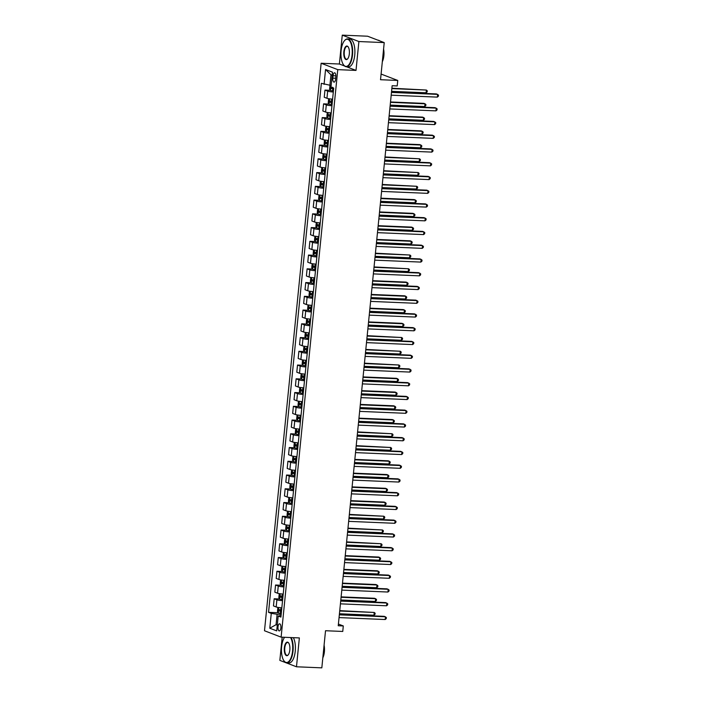<?xml version="1.0" encoding="UTF-8"?>
<svg xmlns="http://www.w3.org/2000/svg" width="703" height="703" viewBox="0 0 703 703"><rect width="100%" height="100%" fill="white"/><g stroke="black" fill="none" stroke-linecap="round" stroke-linejoin="round"><path stroke-width="1.05" d="M280.875 627.92A3.568 1.476 -87.6 0 0 279.583 623.807A3.568 1.476 -87.6 0 0 278.001 626.812A3.568 1.476 -87.6 0 0 279.284 630.925A3.568 1.476 -87.6 0 0 280.875 627.92M282.175 637.19L279.856 660.398L296.481 666.787L321.825 667.85L325.524 630.732L342.756 631.452L343.301 625.951L338.407 624.071M321.139 63.252L264.495 630.758L281.121 637.146L337.765 69.641L321.139 63.252L339.382 64.017L344.619 66.029M346.474 66.741L356.008 70.414L358.89 41.539L342.264 35.15L339.382 64.017M342.264 35.15L367.599 36.213L384.225 42.602L380.525 79.72L397.757 80.45L381.088 74.052M358.89 41.539L384.225 42.602M397.757 80.45L397.204 85.942L392.133 85.731L338.24 625.74L343.301 625.951M333.055 75.713L332.809 78.13A3.453 1.424 -87.6 0 0 334.057 82.119A3.453 1.424 -87.6 0 0 335.595 79.202L335.841 76.785A3.453 1.424 -87.6 0 0 334.593 72.796A3.453 1.424 -87.6 0 0 333.055 75.713L335.876 75.827M332.168 75.239L330.964 74.782L329.918 85.23L321.35 83.323L268.546 612.331L278.168 612.735M324.074 84.369L325.551 69.518L332.475 72.181L330.99 87.023L333.705 88.068L280.91 617.085L278.186 616.039L276.71 630.89L269.785 628.227L271.27 613.376L268.546 612.331M356.008 70.414L337.765 69.641M296.481 666.787L299.364 637.92L281.121 637.146M278.186 616.039L281.059 615.547M277.316 624.739L276.077 624.686L277.281 625.152M331.166 85.283L329.918 85.23M281.174 614.413L277.123 614.237L276.077 624.686L269.785 628.227M333.319 91.996A4.455 0.562 -174.3 0 1 327.668 91.144L324.953 90.098L330.313 90.327M281.833 607.814A4.455 0.562 -174.3 0 1 276.182 606.961L273.467 605.916L274.179 598.763L279.539 598.991M283.204 594.061A4.455 0.562 -174.3 0 1 277.553 593.209L274.838 592.163L275.55 585.019L280.91 585.239M284.574 580.318A4.455 0.562 -174.3 0 1 278.924 579.465L276.209 578.42L276.92 571.267L282.281 571.495M285.945 566.565A4.455 0.562 -174.3 0 1 280.304 565.713L277.58 564.667L278.291 557.523L283.661 557.743M287.325 552.822A4.455 0.562 -174.3 0 1 281.675 551.969L278.95 550.924L279.671 543.77L285.031 543.999M288.696 539.069A4.455 0.562 -174.3 0 1 283.045 538.217L280.33 537.171L281.042 530.027L286.402 530.255M290.067 525.326A4.455 0.562 -174.3 0 1 284.416 524.473L281.701 523.427L282.413 516.274L287.773 516.503M291.437 511.573A4.455 0.562 -174.3 0 1 285.787 510.721L283.072 509.675L283.784 502.531L289.144 502.759M292.808 497.829A4.455 0.562 -174.3 0 1 287.158 496.977L284.443 495.931L285.154 488.787L290.515 489.007M294.179 484.077A4.455 0.562 -174.3 0 1 288.538 483.225L285.813 482.188L286.525 475.035L291.894 475.263M295.55 470.333A4.455 0.562 -174.3 0 1 289.908 469.481L287.184 468.435L287.905 461.291L293.265 461.511M296.93 456.581A4.455 0.562 -174.3 0 1 291.279 455.737L288.555 454.692L289.276 447.539L294.636 447.767M298.3 442.837A4.455 0.562 -174.3 0 1 292.65 441.985L289.935 440.939L290.647 433.795L296.007 434.015M299.671 429.094A4.455 0.562 -174.3 0 1 294.021 428.241L291.306 427.196L292.017 420.043L297.378 420.271M301.042 415.341A4.455 0.562 -174.3 0 1 295.392 414.489L292.676 413.443L293.388 406.299L298.749 406.519M302.413 401.598A4.455 0.562 -174.3 0 1 296.763 400.745L294.047 399.699L294.759 392.546L300.119 392.775M303.784 387.845A4.455 0.562 -174.3 0 1 298.142 386.993L295.418 385.947L296.13 378.803L301.499 379.022M305.164 374.101A4.455 0.562 -174.3 0 1 299.513 373.249L296.789 372.203L297.51 365.05L302.87 365.279M306.534 360.349A4.455 0.562 -174.3 0 1 300.884 359.497L298.169 358.451L298.88 351.307L304.241 351.535M307.905 346.605A4.455 0.562 -174.3 0 1 302.255 345.753L299.54 344.707L300.251 337.554L305.612 337.783M309.276 332.853A4.455 0.562 -174.3 0 1 303.626 332.001L300.91 330.955L301.622 323.811L306.983 324.039M310.647 319.109A4.455 0.562 -174.3 0 1 304.997 318.257L302.281 317.211L302.993 310.058L308.353 310.287M312.018 305.357A4.455 0.562 -174.3 0 1 306.376 304.504L303.652 303.468L304.364 296.315L309.733 296.543M313.389 291.613A4.455 0.562 -174.3 0 1 307.747 290.761L305.023 289.715L305.743 282.571L311.104 282.791M314.768 277.861A4.455 0.562 -174.3 0 1 309.118 277.017L306.394 275.971L307.114 268.818L312.475 269.047M316.139 264.117A4.455 0.562 -174.3 0 1 310.489 263.265L307.773 262.219L308.485 255.075L313.846 255.294M317.51 250.373A4.455 0.562 -174.3 0 1 311.86 249.521L309.144 248.475L309.856 241.322L315.216 241.551M318.881 236.621A4.455 0.562 -174.3 0 1 313.23 235.769L310.515 234.723L311.227 227.579L316.587 227.798M320.252 222.877A4.455 0.562 -174.3 0 1 314.601 222.025L311.886 220.979L312.598 213.826L317.958 214.055M321.623 209.125A4.455 0.562 -174.3 0 1 315.981 208.273L313.257 207.227L313.969 200.083L319.338 200.302M323.002 195.381A4.455 0.562 -174.3 0 1 317.352 194.529L314.628 193.483L315.348 186.33L320.709 186.559M324.373 181.629A4.455 0.562 -174.3 0 1 318.723 180.776L316.007 179.731L316.719 172.587L322.079 172.806M325.744 167.885A4.455 0.562 -174.3 0 1 320.093 167.033L317.378 165.987L318.09 158.834L323.45 159.063M327.115 154.133A4.455 0.562 -174.3 0 1 321.464 153.28L318.749 152.235L319.461 145.09L324.821 145.319M328.486 140.389A4.455 0.562 -174.3 0 1 322.835 139.537L320.12 138.491L320.832 131.338L326.192 131.566M329.856 126.637A4.455 0.562 -174.3 0 1 324.215 125.784L321.491 124.747L322.202 117.594L327.572 117.823M331.227 112.893A4.455 0.562 -174.3 0 1 325.586 112.041L322.862 110.995L323.582 103.851L328.942 104.07M332.607 99.141A4.455 0.562 -174.3 0 1 326.957 98.288L324.232 97.251L324.953 90.098M331.948 105.74A4.455 0.562 -174.3 0 1 326.297 104.888L323.582 103.851M330.577 119.492A4.455 0.562 -174.3 0 1 324.927 118.64L322.202 117.594M329.197 133.236A4.455 0.562 -174.3 0 1 323.556 132.384L320.832 131.338M327.826 146.989A4.455 0.562 -174.3 0 1 322.176 146.136L319.461 145.09M326.456 160.732A4.455 0.562 -174.3 0 1 320.805 159.88L318.09 158.834M325.085 174.485A4.455 0.562 -174.3 0 1 319.434 173.632L316.719 172.587M323.714 188.228A4.455 0.562 -174.3 0 1 318.064 187.376L315.348 186.33M322.343 201.981A4.455 0.562 -174.3 0 1 316.693 201.128L313.969 200.083M320.963 215.724A4.455 0.562 -174.3 0 1 315.322 214.872L312.598 213.826M319.593 229.477A4.455 0.562 -174.3 0 1 313.951 228.624L311.227 227.579M318.222 243.22A4.455 0.562 -174.3 0 1 312.571 242.368L309.856 241.322M316.851 256.964A4.455 0.562 -174.3 0 1 311.201 256.12L308.485 255.075M315.48 270.717A4.455 0.562 -174.3 0 1 309.83 269.864L307.114 268.818M314.109 284.46A4.455 0.562 -174.3 0 1 308.459 283.608L305.743 282.571M312.738 298.213A4.455 0.562 -174.3 0 1 307.088 297.36L304.364 296.315M311.359 311.956A4.455 0.562 -174.3 0 1 305.717 311.104L302.993 310.058M309.988 325.709A4.455 0.562 -174.3 0 1 304.337 324.856L301.622 323.811M308.617 339.452A4.455 0.562 -174.3 0 1 302.967 338.6L300.251 337.554M307.246 353.205A4.455 0.562 -174.3 0 1 301.596 352.352L298.88 351.307M305.875 366.948A4.455 0.562 -174.3 0 1 300.225 366.096L297.51 365.05M304.504 380.701A4.455 0.562 -174.3 0 1 298.854 379.848L296.13 378.803M303.125 394.445A4.455 0.562 -174.3 0 1 297.483 393.592L294.759 392.546M301.754 408.197A4.455 0.562 -174.3 0 1 296.104 407.345L293.388 406.299M300.383 421.941A4.455 0.562 -174.3 0 1 294.733 421.088L292.017 420.043M299.012 435.684A4.455 0.562 -174.3 0 1 293.362 434.841L290.647 433.795M297.641 449.437A4.455 0.562 -174.3 0 1 291.991 448.584L289.276 447.539M296.271 463.18A4.455 0.562 -174.3 0 1 290.62 462.328L287.905 461.291M294.9 476.933A4.455 0.562 -174.3 0 1 289.249 476.08L286.525 475.035M293.52 490.676A4.455 0.562 -174.3 0 1 287.879 489.824L285.154 488.787M292.149 504.429A4.455 0.562 -174.3 0 1 286.499 503.576L283.784 502.531M290.778 518.173A4.455 0.562 -174.3 0 1 285.128 517.32L282.413 516.274M289.408 531.925A4.455 0.562 -174.3 0 1 283.757 531.073L281.042 530.027M288.037 545.669A4.455 0.562 -174.3 0 1 282.386 544.816L279.671 543.77M286.666 559.421A4.455 0.562 -174.3 0 1 281.015 558.569L278.291 557.523M285.286 573.165A4.455 0.562 -174.3 0 1 279.645 572.312L276.92 571.267M283.915 586.917A4.455 0.562 -174.3 0 1 278.265 586.065L275.55 585.019M282.544 600.661A4.455 0.562 -174.3 0 1 276.894 599.808L274.179 598.763M271.27 613.376L277.123 614.237M330.964 74.782L325.551 69.518M391.466 92.427L437.609 94.369L437.336 97.119L391.193 95.177M391.509 92.049L436.484 93.938L438.505 95.116L438.4 96.214L437.336 97.119M330.568 85.256L329.935 85.731L329.602 89.026L330.392 90.476L333.415 91.003M391.58 91.346L426.097 92.796L426.378 90.046L391.887 88.218M331.746 87.313L331.201 87.198L331.069 88.516L333.626 88.912M333.644 88.727L332.528 88.578L332.66 87.26M426.097 92.796L427.16 91.9L427.275 90.801L426.378 90.046L391.852 88.596M390.095 106.179L436.238 108.113L435.965 110.863L389.822 108.93M390.139 105.793L435.113 107.682L437.134 108.868L437.02 109.967L435.965 110.863M388.724 119.923L434.867 121.865L434.586 124.607L388.451 122.674M388.759 119.545L433.742 121.426L435.763 122.612L435.649 123.71L434.586 124.607M387.353 133.675L433.487 135.609L433.215 138.359L387.081 136.417M387.388 133.289L432.371 135.178L434.392 136.356L434.278 137.463L433.215 138.359M329.426 98.833L328.565 99.475L328.231 102.779L329.022 104.22L332.044 104.747M330.674 98.991L332.589 99.246M390.2 105.099L424.726 106.548L424.999 103.798L423.883 103.367L390.517 101.961M332.387 101.337L329.821 100.951L329.689 102.269L332.255 102.656M332.273 102.471L331.148 102.33L331.28 101.012M424.726 106.548L425.79 105.643L425.904 104.545L424.999 103.798L390.481 102.348M328.055 112.577L327.194 113.227L326.86 116.522L327.651 117.972L330.674 118.499M329.303 112.735L331.218 112.998M388.829 118.842L423.355 120.292L423.628 117.542L422.503 117.111L389.146 115.714M331.016 115.09L328.45 114.694L328.319 116.013L330.885 116.408M330.902 116.223L329.777 116.074L329.909 114.756M423.355 120.292L424.419 119.396L424.524 118.297L423.628 117.542L389.111 116.092M326.684 126.329L325.814 126.971L325.489 130.275L326.28 131.716L329.303 132.243M327.932 126.487L329.848 126.742M387.458 132.595L421.985 134.045L422.257 131.294L421.132 130.863L387.775 129.457M329.637 128.834L327.08 128.447L326.948 129.765L329.505 130.152M329.522 129.967L328.406 129.827L328.538 128.508M421.985 134.045L423.048 133.139L423.153 132.041L422.257 131.294L387.731 129.844M385.982 147.419L432.117 149.352L431.844 152.103L385.71 150.17M386.017 147.032L430.992 148.922L433.013 150.108L432.907 151.207L431.844 152.103M325.313 140.073L324.443 140.723L324.118 144.018L324.909 145.468L327.932 145.987M326.561 140.231L328.477 140.495M386.088 146.338L420.614 147.788L420.886 145.038L419.761 144.607L386.404 143.21M328.266 142.577L325.709 142.191L325.577 143.509L328.134 143.904M328.152 143.72L327.036 143.57L327.167 142.252M420.614 147.788L421.677 146.892L421.782 145.793L420.886 145.038L386.36 143.588M352.071 54.922A13.594 5.615 -87.6 0 0 350.314 41.89A13.594 5.615 -87.6 0 0 344.549 40.607A13.594 5.615 -87.6 0 0 341.104 50.704A13.594 5.615 -87.6 0 0 343.53 64.808A13.594 5.615 -87.6 0 0 352.071 54.922M344.672 40.466A13.928 5.756 92.4 0 1 344.804 40.317A13.928 5.756 92.4 0 1 347.475 38.911A13.928 5.756 92.4 0 1 352.511 54.983A13.928 5.756 92.4 0 1 346.307 66.741A13.928 5.756 92.4 0 1 343.758 65.115A13.928 5.756 92.4 0 1 343.644 64.957M349.329 53.867A6.793 2.812 92.4 0 1 347.607 58.911A6.793 2.812 92.4 0 1 344.725 58.27A6.793 2.812 92.4 0 1 343.846 51.758A6.793 2.812 92.4 0 1 348.117 46.811A6.793 2.812 92.4 0 1 349.329 53.867M348.231 46.978A6.459 2.671 -87.6 0 0 347.168 46.372A6.459 2.671 -87.6 0 0 344.285 51.82A6.459 2.671 -87.6 0 0 346.623 59.28A6.459 2.671 -87.6 0 0 347.739 58.762M377.942 40.185L378.082 40.194A13.928 5.756 92.4 0 1 379.752 40.888M383.276 52.163A13.928 5.756 92.4 0 1 383.117 56.266A13.928 5.756 92.4 0 1 382.476 60.186M383.583 49.105A10.027 4.148 92.4 0 1 383.873 55.765A10.027 4.148 92.4 0 1 382.318 61.706M347.475 38.911L349.707 39.008A13.928 5.756 92.4 0 1 354.743 55.08A13.928 5.756 92.4 0 1 348.539 66.829L346.307 66.741M284.583 637.296A13.594 5.615 -87.6 0 0 281.604 646.804A13.594 5.615 -87.6 0 0 284.03 660.908A13.594 5.615 -87.6 0 0 292.571 651.022A13.594 5.615 -87.6 0 0 290.567 637.551M291.121 637.568A13.928 5.756 92.4 0 1 293.01 651.083A13.928 5.756 92.4 0 1 286.806 662.841A13.928 5.756 92.4 0 1 284.258 661.215A13.928 5.756 92.4 0 1 284.144 661.057M289.829 649.967A6.793 2.812 92.4 0 1 288.107 655.011A6.793 2.812 92.4 0 1 285.225 654.37A6.793 2.812 92.4 0 1 284.346 647.858A6.793 2.812 92.4 0 1 288.617 642.92A6.793 2.812 92.4 0 1 289.829 649.967M288.731 643.078A6.459 2.671 -87.6 0 0 287.668 642.472A6.459 2.671 -87.6 0 0 284.785 647.92A6.459 2.671 -87.6 0 0 287.123 655.381A6.459 2.671 -87.6 0 0 288.239 654.862M323.775 648.263A13.928 5.756 92.4 0 1 323.617 652.366A13.928 5.756 92.4 0 1 322.976 656.286M324.083 645.205A10.027 4.148 92.4 0 1 324.382 651.866A10.027 4.148 92.4 0 1 322.826 657.815M293.353 637.665A13.928 5.756 92.4 0 1 295.242 651.18A13.928 5.756 92.4 0 1 289.038 662.929L286.806 662.841M384.611 161.163L430.746 163.105L430.473 165.855L384.33 163.913M384.646 160.785L429.621 162.674L431.642 163.852L431.537 164.959L430.473 165.855M323.934 153.825L323.072 154.467L322.747 157.771L323.529 159.212L326.552 159.739M325.19 153.983L327.106 154.238M384.717 160.091L419.243 161.541L419.515 158.79L385.024 156.954M326.895 156.33L324.338 155.943L324.206 157.261L326.763 157.648M326.781 157.463L325.665 157.323L325.797 156.004M419.243 161.541L420.297 160.636L420.412 159.537L419.515 158.79L384.989 157.34M383.232 174.915L429.375 176.848L429.102 179.599L382.959 177.666M383.276 174.529L428.25 176.418L430.271 177.604L430.166 178.703L429.102 179.599M322.563 167.569L321.702 168.219L321.376 171.514L322.159 172.964L325.181 173.483M323.819 167.727L325.735 167.991M383.346 173.834L417.863 175.284L418.144 172.534L383.653 170.706M325.524 170.073L322.967 169.687L322.835 171.005L325.392 171.4M325.41 171.216L324.294 171.066L324.426 169.748M417.863 175.284L418.926 174.388L419.041 173.29L418.144 172.534L383.618 171.084M381.861 188.659L428.004 190.601L427.732 193.351L381.588 191.409M381.905 188.281L426.879 190.17L428.9 191.348L428.795 192.446L427.732 193.351M321.192 181.321L320.331 181.963L319.997 185.267L320.77 186.673L323.811 187.235M322.449 181.479L324.364 181.734M381.975 187.587L416.492 189.028L416.765 186.286L382.283 184.45M324.153 183.826L321.587 183.43L321.456 184.757L324.021 185.144M324.039 184.959L322.914 184.819L323.046 183.492M320.77 186.673L321.306 181.339M416.492 189.028L417.556 188.132L417.67 187.033L416.765 186.286L382.247 184.836M380.49 202.411L426.633 204.345L426.352 207.095L380.218 205.162M380.525 202.025L425.508 203.914L427.529 205.1L427.415 206.199L426.352 207.095M319.821 195.065L318.96 195.715L318.626 199.011L319.417 200.46L322.44 200.979M321.069 195.223L322.985 195.487M380.595 201.33L415.121 202.78L415.394 200.03L414.269 199.599L380.912 198.193M322.782 197.569L320.216 197.183L320.085 198.501L322.651 198.896M322.668 198.712L321.543 198.562L321.675 197.244M415.121 202.78L416.185 201.884L416.299 200.777L415.394 200.03L380.877 198.58M379.119 216.155L425.262 218.097L424.981 220.847L378.847 218.905M379.154 215.777L424.137 217.666L426.159 218.844L426.044 219.942L424.981 220.847M318.45 208.817L317.589 209.459L317.255 212.763L318.046 214.204L321.069 214.731M319.698 208.976L321.614 209.23M379.225 215.074L413.751 216.524L414.023 213.782L412.898 213.343L379.541 211.946M321.403 211.322L318.846 210.926L318.714 212.253L321.271 212.64M321.297 212.455L320.173 212.315L320.304 210.988M413.751 216.524L414.814 215.628L414.919 214.529L414.023 213.782L379.497 212.332M377.748 229.907L423.883 231.841L423.61 234.591L377.476 232.658M377.783 229.521L422.767 231.41L424.788 232.596L424.674 233.695L423.61 234.591M317.079 222.561L316.209 223.211L315.884 226.507L316.675 227.957L319.698 228.475M318.327 222.719L320.243 222.974M377.854 228.826L412.38 230.276L412.652 227.526L411.527 227.095L378.17 225.689M320.032 225.065L317.475 224.679L317.343 225.997L319.9 226.384M319.918 226.208L318.802 226.058L318.934 224.74M412.38 230.276L413.443 229.38L413.549 228.273L412.652 227.526L378.126 226.076M376.377 243.651L422.512 245.593L422.239 248.344L376.096 246.401M376.413 243.273L421.387 245.162L423.408 246.34L423.303 247.438L422.239 248.344M315.7 236.313L314.839 236.955L314.513 240.259L315.304 241.7L318.318 242.227M316.956 236.472L318.872 236.726M376.483 242.57L411.009 244.02L411.281 241.27L410.157 240.839L376.799 239.442M318.661 238.818L316.104 238.422L315.972 239.749L318.529 240.136M318.547 239.951L317.431 239.811L317.563 238.484M411.009 244.02L412.072 243.124L412.178 242.025L411.281 241.27L376.755 239.82M375.007 257.403L421.141 259.337L420.869 262.087L374.725 260.154M375.042 257.017L420.016 258.906L422.037 260.092L421.932 261.191L420.869 262.087M314.329 250.057L313.468 250.707L313.143 254.003L313.925 255.444L316.948 255.971M315.585 250.215L317.501 250.47M375.112 256.323L409.629 257.773L409.911 255.022L375.42 253.185M317.29 252.562L314.733 252.175L314.601 253.493L317.158 253.88M317.176 253.704L316.06 253.555L316.192 252.236M409.629 257.773L410.693 256.867L410.807 255.769L409.911 255.022L375.384 253.572M373.627 271.147L419.77 273.089L419.498 275.84L373.355 273.898M373.671 270.769L418.645 272.659L420.666 273.836L420.561 274.935L419.498 275.84M312.958 263.81L312.097 264.451L311.763 267.746L312.554 269.196L315.577 269.724M314.215 263.968L316.13 264.223M373.741 270.066L408.258 271.516L408.54 268.766L374.049 266.938M315.919 266.314L313.362 265.919L313.23 267.237L315.788 267.632M315.805 267.448L314.689 267.298L314.821 265.98M408.258 271.516L409.322 270.62L409.436 269.521L408.54 268.766L374.014 267.316M372.256 284.9L418.399 286.833L418.127 289.583L371.984 287.65M372.3 284.513L417.274 286.402L419.296 287.589L419.181 288.687L418.127 289.583M311.587 277.553L310.726 278.195L310.392 281.499L311.183 282.94L314.206 283.467M312.835 277.711L314.751 277.966M372.362 283.819L406.888 285.269L407.16 282.518L406.044 282.088L372.678 280.682M314.549 280.058L311.983 279.671L311.851 280.989L314.417 281.376M314.434 281.191L313.31 281.051L313.441 279.732M406.888 285.269L407.951 284.364L408.065 283.265L407.16 282.518L372.643 281.068M370.885 298.643L417.028 300.585L416.747 303.327L370.613 301.394M370.92 298.265L415.904 300.146L417.925 301.332L417.81 302.431L416.747 303.327M310.216 291.297L309.355 291.947L309.021 295.242L309.812 296.692L312.835 297.22M311.464 291.455L313.38 291.719M370.991 297.562L405.517 299.012L405.789 296.262L404.664 295.831L371.307 294.434M313.178 293.81L310.612 293.415L310.48 294.733L313.046 295.128M313.063 294.944L311.939 294.794L312.07 293.476M405.517 299.012L406.58 298.116L406.686 297.017L405.789 296.262L371.272 294.812M369.514 312.396L415.649 314.329L415.376 317.079L369.242 315.137M369.55 312.009L414.533 313.898L416.554 315.076L416.44 316.183L415.376 317.079M308.845 305.049L307.976 305.691L307.65 308.995L308.441 310.436L311.464 310.963M310.093 305.207L312.009 305.462M369.62 311.315L404.146 312.765L404.418 310.014L403.294 309.584L369.936 308.178M311.798 307.554L309.241 307.167L309.109 308.485L311.666 308.872M311.684 308.687L310.568 308.547L310.7 307.229M404.146 312.765L405.209 311.86L405.315 310.761L404.418 310.014L369.892 308.564M368.144 326.139L414.278 328.081L414.005 330.823L367.871 328.89M368.179 325.753L413.153 327.642L415.174 328.828L415.069 329.927L414.005 330.823M307.475 318.793L306.605 319.443L306.28 322.739L307.07 324.188L310.093 324.707M308.722 318.951L310.638 319.215M368.249 325.058L402.775 326.508L403.047 323.758L401.923 323.327L368.565 321.93M310.427 321.297L307.87 320.911L307.738 322.229L310.295 322.624M310.313 322.44L309.197 322.29L309.329 320.972M402.775 326.508L403.838 325.612L403.944 324.514L403.047 323.758L368.521 322.308M366.773 339.892L412.907 341.825L412.635 344.575L366.491 342.633M366.808 339.505L411.782 341.394L413.803 342.572L413.698 343.679L412.635 344.575M306.095 332.545L305.234 333.187L304.909 336.491L305.691 337.932L308.714 338.459M307.352 332.704L309.267 332.958M366.878 338.811L401.404 340.261L401.677 337.51L367.186 335.674M309.056 335.05L306.499 334.663L306.367 335.981L308.925 336.368M308.942 336.183L307.826 336.043L307.958 334.725M401.404 340.261L402.459 339.356L402.573 338.257L401.677 337.51L367.151 336.06M365.393 353.635L411.536 355.569L411.264 358.319L365.121 356.386M365.437 353.249L410.411 355.138L412.433 356.324L412.327 357.423L411.264 358.319M304.724 346.289L303.863 346.939L303.538 350.235L304.32 351.685L307.343 352.203M305.981 346.447L307.896 346.711M365.507 352.555L400.025 354.004L400.306 351.254L365.815 349.426M307.686 348.793L305.128 348.407L304.997 349.725L307.554 350.12M307.571 349.936L306.455 349.786L306.587 348.468M400.025 354.004L401.088 353.108L401.202 352.01L400.306 351.254L365.78 349.804M364.022 367.379L410.165 369.321L409.893 372.072L363.75 370.13M364.066 367.001L409.041 368.89L411.062 370.068L410.956 371.166L409.893 372.072M303.353 360.041L302.492 360.683L302.158 363.987L302.949 365.428L305.972 365.955M304.61 360.2L306.526 360.454M364.136 366.307L398.654 367.748L398.926 365.006L364.444 363.17M306.315 362.546L303.749 362.159L303.617 363.477L306.183 363.864M306.2 363.679L305.076 363.539L305.207 362.212M398.654 367.748L399.717 366.852L399.831 365.753L398.926 365.006L364.409 363.556M362.651 381.131L408.795 383.065L408.513 385.815L362.379 383.882M362.686 380.745L407.67 382.634L409.691 383.82L409.577 384.919L408.513 385.815M301.982 373.785L301.121 374.435L300.787 377.731L301.578 379.181L304.601 379.699M303.23 373.943L305.146 374.207M362.757 380.051L397.283 381.501L397.555 378.75L396.43 378.319L363.073 376.922M304.944 376.29L302.378 375.903L302.246 377.221L304.812 377.616M304.83 377.432L303.705 377.283L303.837 375.964M397.283 381.501L398.346 380.604L398.46 379.497L397.555 378.75L363.038 377.3M361.28 394.875L407.415 396.817L407.142 399.568L361.008 397.626M361.316 394.497L406.299 396.387L408.32 397.564L408.206 398.663L407.142 399.568M300.612 387.538L299.75 388.179L299.416 391.483L300.207 392.924L303.23 393.452M301.859 387.696L303.775 387.951M361.386 393.794L395.912 395.244L396.184 392.502L395.06 392.063L361.702 390.666M303.564 390.042L301.007 389.647L300.875 390.973L303.432 391.36M303.459 391.176L302.334 391.035L302.466 389.708M395.912 395.244L396.975 394.348L397.081 393.249L396.184 392.502L361.658 391.053M359.91 408.628L406.044 410.561L405.772 413.311L359.637 411.378M359.945 408.241L404.928 410.13L406.949 411.317L406.835 412.415L405.772 413.311M299.241 401.281L298.371 401.931L298.046 405.227L298.837 406.677L301.859 407.195M300.489 401.439L302.404 401.694M360.015 407.547L394.541 408.997L394.814 406.246L393.689 405.816L360.331 404.41M302.193 403.786L299.636 403.399L299.504 404.717L302.062 405.104M302.079 404.928L300.963 404.779L301.095 403.46M394.541 408.997L395.604 408.1L395.71 406.993L394.814 406.246L360.288 404.796M358.539 422.371L404.673 424.313L404.401 427.064L358.258 425.122M358.574 421.993L403.548 423.883L405.569 425.06L405.464 426.159L404.401 427.064M297.861 415.034L297 415.675L296.675 418.979L297.466 420.42L300.48 420.948M299.118 415.192L301.033 415.447M358.644 421.29L393.17 422.74L393.443 419.99L392.318 419.559L358.961 418.162M300.822 417.538L298.265 417.143L298.134 418.47L300.691 418.856M300.708 418.672L299.592 418.531L299.724 417.204M393.17 422.74L394.234 421.844L394.339 420.746L393.443 419.99L358.917 418.54M357.168 436.124L403.302 438.057L403.03 440.807L356.887 438.874M357.203 435.737L402.178 437.626L404.199 438.813L404.093 439.911L403.03 440.807M296.49 428.777L295.629 429.428L295.304 432.723L296.086 434.164L299.109 434.691M297.747 428.935L299.663 429.19M357.273 435.043L391.791 436.493L392.072 433.742L357.581 431.906M299.452 431.282L296.894 430.895L296.763 432.213L299.32 432.6M299.337 432.424L298.221 432.275L298.353 430.957M391.791 436.493L392.854 435.588L392.968 434.489L392.072 433.742L357.546 432.292M355.788 449.867L401.931 451.809L401.659 454.56L355.516 452.618M355.832 449.489L400.807 451.379L402.828 452.556L402.722 453.655L401.659 454.56M295.119 442.53L294.258 443.171L293.924 446.467L294.715 447.916L297.738 448.444M296.376 442.688L298.292 442.943M355.903 448.786L390.42 450.236L390.701 447.486L356.21 445.658M298.081 445.034L295.524 444.639L295.392 445.957L297.949 446.352M297.967 446.168L296.851 446.018L296.982 444.7M390.42 450.236L391.483 449.34L391.597 448.242L390.701 447.486L356.175 446.036M354.417 463.62L400.561 465.553L400.279 468.303L354.145 466.37M354.461 463.233L399.436 465.122L401.457 466.309L401.343 467.407L400.279 468.303M293.749 456.273L292.887 456.915L292.553 460.219L293.344 461.66L296.367 462.187M294.996 456.432L296.912 456.686M354.523 462.539L389.049 463.989L389.321 461.238L388.205 460.808L354.839 459.402M296.71 458.778L294.144 458.391L294.012 459.709L296.578 460.096M296.596 459.911L295.471 459.771L295.603 458.453M389.049 463.989L390.112 463.084L390.227 461.985L389.321 461.238L354.804 459.788M353.047 477.363L399.19 479.305L398.909 482.056L352.774 480.114M353.082 476.986L398.065 478.866L400.086 480.052L399.972 481.151L398.909 482.056M292.378 470.017L291.517 470.667L291.183 473.963L291.973 475.413L294.996 475.94M293.626 470.175L295.541 470.439M353.152 476.283L387.678 477.732L387.951 474.982L386.826 474.551L353.468 473.154M295.339 472.53L292.773 472.135L292.641 473.453L295.207 473.848M295.225 473.664L294.1 473.514L294.232 472.196M387.678 477.732L388.741 476.836L388.847 475.738L387.951 474.982L353.433 473.532M351.676 491.116L397.81 493.049L397.538 495.8L351.403 493.858M351.711 490.729L396.694 492.618L398.715 493.796L398.601 494.903L397.538 495.8M291.007 483.769L290.137 484.411L289.812 487.715L290.603 489.156L293.626 489.683M292.255 483.928L294.17 484.182M351.781 490.035L386.307 491.485L386.58 488.734L385.455 488.304L352.098 486.898M293.959 486.274L291.402 485.887L291.27 487.205L293.828 487.592M293.845 487.407L292.729 487.267L292.861 485.949M386.307 491.485L387.371 490.58L387.476 489.481L386.58 488.734L352.054 487.284M350.305 504.859L396.439 506.801L396.167 509.543L350.032 507.61M350.34 504.473L395.314 506.362L397.336 507.548L397.23 508.647L396.167 509.543M289.627 497.513L288.766 498.163L288.441 501.459L289.232 502.909L292.255 503.427M290.884 497.671L292.8 497.935M350.41 503.779L384.936 505.229L385.209 502.478L384.084 502.047L350.727 500.65M292.589 500.026L290.031 499.631L289.9 500.949L292.457 501.344M292.474 501.16L291.358 501.011L291.49 499.692M384.936 505.229L386 504.332L386.105 503.234L385.209 502.478L350.683 501.028M348.934 518.612L395.068 520.545L394.796 523.296L348.653 521.354M348.969 518.225L393.944 520.115L395.965 521.292L395.859 522.399L394.796 523.296M288.256 511.266L287.395 511.907L287.07 515.211L287.852 516.652L290.875 517.18M289.513 511.424L291.429 511.679M349.039 517.531L383.566 518.981L383.838 516.23L349.347 514.394M291.218 513.77L288.661 513.383L288.529 514.701L291.086 515.088M291.104 514.904L289.988 514.763L290.119 513.445M383.566 518.981L384.62 518.076L384.734 516.977L383.838 516.23L349.312 514.781M347.554 532.356L393.698 534.289L393.425 537.039L347.282 535.106M347.598 531.969L392.573 533.858L394.594 535.045L394.488 536.143L393.425 537.039M286.886 525.009L286.024 525.659L285.69 528.955L286.481 530.405L289.504 530.923M288.142 525.167L290.058 525.431M347.669 531.275L382.186 532.725L382.467 529.974L347.976 528.146M289.847 527.514L287.29 527.127L287.158 528.445L289.715 528.841M289.733 528.656L288.617 528.507L288.748 527.188M382.186 532.725L383.249 531.828L383.363 530.73L382.467 529.974L347.941 528.524M346.184 546.099L392.327 548.041L392.054 550.792L345.911 548.85M346.228 545.721L391.202 547.611L393.223 548.788L393.118 549.895L392.054 550.792M285.515 538.762L284.653 539.403L284.32 542.707L285.11 544.148L288.133 544.676M286.762 538.92L288.687 539.175M346.298 545.027L380.815 546.477L381.088 543.727L346.605 541.89M288.476 541.266L285.91 540.879L285.778 542.198L288.344 542.584M288.362 542.4L287.237 542.259L287.369 540.941M380.815 546.477L381.878 545.572L381.993 544.474L381.088 543.727L346.57 542.277M344.813 559.852L390.956 561.785L390.675 564.535L344.54 562.602M344.848 559.465L389.831 561.354L391.852 562.541L391.738 563.639L390.675 564.535M284.144 552.505L283.283 553.156L282.949 556.451L283.74 557.901L286.762 558.419M285.392 552.663L287.307 552.927M344.918 558.771L379.444 560.221L379.717 557.47L378.592 557.04L345.235 555.642M287.105 555.01L284.539 554.623L284.407 555.941L286.973 556.337M286.991 556.152L285.866 556.003L285.998 554.685M379.444 560.221L380.508 559.324L380.613 558.226L379.717 557.47L345.199 556.02M343.442 573.595L389.576 575.537L389.304 578.288L343.169 576.346M343.477 573.217L388.46 575.107L390.481 576.284L390.367 577.383L389.304 578.288M282.773 566.258L281.912 566.899L281.578 570.203L282.369 571.644L285.392 572.172M284.021 566.416L285.936 566.671M343.547 572.514L378.073 573.964L378.346 571.223L377.221 570.783L343.864 569.386M285.726 568.762L283.168 568.367L283.037 569.694L285.594 570.08M285.62 569.896L284.495 569.755L284.627 568.428M378.073 573.964L379.137 573.068L379.242 571.97L378.346 571.223L343.82 569.773M342.071 587.348L388.205 589.281L387.933 592.031L341.799 590.098M342.106 586.961L387.089 588.85L389.111 590.037L388.996 591.135L387.933 592.031M281.402 580.001L280.532 580.652L280.207 583.947L280.998 585.397L284.021 585.915M282.65 580.16L284.566 580.414M342.176 586.267L376.703 587.717L376.975 584.966L375.85 584.536L342.493 583.13M284.355 582.506L281.798 582.119L281.666 583.437L284.223 583.824M284.24 583.648L283.124 583.499L283.256 582.181M376.703 587.717L377.766 586.82L377.871 585.713L376.975 584.966L342.449 583.516M340.7 601.091L386.835 603.033L386.562 605.784L340.419 603.842M340.735 600.714L385.71 602.603L387.731 603.78L387.625 604.879L386.562 605.784M280.022 593.754L279.161 594.395L278.836 597.699L279.627 599.141L282.641 599.668M281.279 593.912L283.195 594.167M340.806 600.01L375.332 601.46L375.604 598.71L374.479 598.279L341.122 596.882M282.984 596.258L280.427 595.863L280.295 597.19L282.852 597.576M282.87 597.392L281.754 597.251L281.885 595.924M375.332 601.46L376.395 600.564L376.5 599.466L375.604 598.71L341.078 597.269M339.329 614.844L385.464 616.777L385.191 619.528L339.048 617.594M339.364 614.457L384.339 616.346L386.36 617.533L386.255 618.631L385.191 619.528M278.652 607.497L277.79 608.148L277.465 611.443L278.247 612.893L281.27 613.411M279.908 607.656L281.824 607.91M339.435 613.763L373.952 615.213L374.233 612.462L339.742 610.626M281.613 610.002L279.056 609.615L278.924 610.933L281.481 611.32M281.499 611.144L280.383 610.995L280.515 609.677M373.952 615.213L375.015 614.317L375.13 613.209L374.233 612.462L339.707 611.012M326.957 98.288L327.668 91.144M325.586 112.041L326.297 104.888M324.215 125.784L324.927 118.64M322.835 139.537L323.556 132.384M321.464 153.28L322.176 146.136M320.093 167.033L320.805 159.88M318.723 180.776L319.434 173.632M317.352 194.529L318.064 187.376M315.981 208.273L316.693 201.128M314.601 222.025L315.322 214.872M313.23 235.769L313.951 228.624M311.86 249.521L312.571 242.368M310.489 263.265L311.201 256.12M309.118 277.017L309.83 269.864M307.747 290.761L308.459 283.608M306.376 304.504L307.088 297.36M304.997 318.257L305.717 311.104M303.626 332.001L304.337 324.856M302.255 345.753L302.967 338.6M300.884 359.497L301.596 352.352M299.513 373.249L300.225 366.096M298.142 386.993L298.854 379.848M296.763 400.745L297.483 393.592M295.392 414.489L296.104 407.345M294.021 428.241L294.733 421.088M292.65 441.985L293.362 434.841M291.279 455.737L291.991 448.584M289.908 469.481L290.62 462.328M288.538 483.225L289.249 476.08M287.158 496.977L287.879 489.824M285.787 510.721L286.499 503.576M284.416 524.473L285.128 517.32M283.045 538.217L283.757 531.073M281.675 551.969L282.386 544.816M280.304 565.713L281.015 558.569M278.924 579.465L279.645 572.312M277.553 593.209L278.265 586.065M276.182 606.961L276.894 599.808M335.691 78.253L332.809 78.13M330.893 85.265L330.375 90.441M332.791 88.806L332.581 90.898M332.528 88.578L331.069 88.516M329.531 98.851L329.004 104.185M331.421 102.559L331.21 104.65M331.754 99.149L331.552 101.241M331.148 102.33L329.689 102.269M328.16 112.594L327.633 117.937M330.041 116.303L329.839 118.394M330.384 112.893L330.173 114.984M329.777 116.074L328.319 116.013M326.79 126.347L326.262 131.681M328.67 130.055L328.459 132.146M329.013 126.645L328.802 128.737M328.406 129.827L326.948 129.765M325.419 140.09L324.883 145.433M327.299 143.799L327.088 145.89M327.642 140.389L327.431 142.481M327.036 143.57L325.577 143.509M324.048 153.843L323.512 159.177M325.928 157.551L325.717 159.643M326.271 154.142L326.06 156.233M325.665 157.323L324.206 157.261M322.677 167.586L322.141 172.929M324.558 171.295L324.347 173.386M324.891 167.885L324.689 169.977M324.294 171.066L322.835 171.005M323.187 185.047L322.976 187.13M323.521 181.638L323.318 183.729M322.914 184.819L321.456 184.757M319.927 195.083L319.399 200.417M321.807 198.791L321.605 200.882M322.15 195.381L321.939 197.473M321.543 198.562L320.085 198.501M318.556 208.826L318.028 214.169M320.436 212.543L320.234 214.626M320.779 209.134L320.568 211.216M320.173 212.315L318.714 212.253M317.185 222.579L316.649 227.913M319.065 226.287L318.854 228.378M319.408 222.877L319.197 224.969M318.802 226.058L317.343 225.997M315.814 236.322L315.278 241.665M317.694 240.039L317.484 242.122M318.037 236.63L317.826 238.712M317.431 239.811L315.972 239.749M314.443 250.075L313.907 255.409M316.324 253.783L316.113 255.874M316.666 250.373L316.455 252.465M316.06 253.555L314.601 253.493M313.072 263.818L312.536 269.161M314.953 267.527L314.742 269.618M315.287 264.117L315.085 266.209M314.689 267.298L313.23 267.237M311.693 277.571L311.165 282.905M313.582 281.279L313.371 283.371M313.916 277.87L313.714 279.961M313.31 281.051L311.851 280.989M310.322 291.314L309.795 296.657M312.202 295.023L312 297.114M312.545 291.613L312.334 293.705M311.939 294.794L310.48 294.733M308.951 305.067L308.415 310.401M310.831 308.775L310.621 310.867M311.174 305.366L310.963 307.457M310.568 308.547L309.109 308.485M307.58 318.811L307.044 324.153M309.461 322.519L309.25 324.61M309.803 319.109L309.592 321.201M309.197 322.29L307.738 322.229M306.209 332.563L305.673 337.897M308.09 336.271L307.879 338.363M308.432 332.862L308.222 334.953M307.826 336.043L306.367 335.981M304.838 346.307L304.302 351.649M306.719 350.015L306.508 352.106M307.053 346.605L306.851 348.697M306.455 349.786L304.997 349.725M303.468 360.059L302.931 365.393M305.348 363.767L305.137 365.859M305.682 360.358L305.48 362.449M305.076 363.539L303.617 363.477M302.088 373.803L301.561 379.145M303.968 377.511L303.766 379.602M304.311 374.101L304.1 376.193M303.705 377.283L302.246 377.221M300.717 387.546L300.19 392.889M302.598 391.263L302.395 393.346M302.94 387.854L302.729 389.937M302.334 391.035L300.875 390.973M299.346 401.299L298.81 406.633M301.227 405.007L301.016 407.099M301.569 401.598L301.359 403.689M300.963 404.779L299.504 404.717M297.975 415.042L297.439 420.385M299.856 418.76L299.645 420.842M300.199 415.35L299.988 417.433M299.592 418.531L298.134 418.47M296.604 428.795L296.068 434.129M298.485 432.503L298.274 434.595M298.828 429.094L298.617 431.185M298.221 432.275L296.763 432.213M295.234 442.539L294.698 447.881M297.114 446.256L296.903 448.338M297.448 442.846L297.246 444.929M296.851 446.018L295.392 445.957M293.854 456.291L293.327 461.625M295.743 459.999L295.532 462.091M296.077 456.59L295.875 458.681M295.471 459.771L294.012 459.709M292.483 470.035L291.956 475.377M294.364 473.743L294.162 475.834M294.706 470.333L294.495 472.425M294.1 473.514L292.641 473.453M291.112 483.787L290.576 489.121M292.993 487.495L292.782 489.587M293.336 484.086L293.125 486.177M292.729 487.267L291.27 487.205M289.741 497.531L289.205 502.873M291.622 501.239L291.411 503.33M291.965 497.829L291.754 499.921M291.358 501.011L289.9 500.949M288.371 511.283L287.835 516.617M290.251 514.991L290.04 517.083M290.594 511.582L290.383 513.673M289.988 514.763L288.529 514.701M287 525.027L286.464 530.37M288.88 528.735L288.669 530.827M289.214 525.326L289.012 527.417M288.617 528.507L287.158 528.445M285.629 538.779L285.093 544.113M287.509 542.488L287.299 544.579M287.843 539.078L287.641 541.169M287.237 542.259L285.778 542.198M284.249 552.523L283.722 557.866M286.13 556.231L285.928 558.323M286.473 552.822L286.262 554.913M285.866 556.003L284.407 555.941M282.878 566.275L282.351 571.609M284.759 569.984L284.557 572.066M285.102 566.574L284.891 568.657M284.495 569.755L283.037 569.694M281.508 580.019L280.972 585.353M283.388 583.727L283.177 585.819M283.731 580.318L283.52 582.409M283.124 583.499L281.666 583.437M280.137 593.763L279.601 599.105M282.017 597.48L281.806 599.562M282.36 594.07L282.149 596.153M281.754 597.251L280.295 597.19M278.766 607.515L278.23 612.849M280.646 611.223L280.435 613.315M280.989 607.814L280.778 609.905M280.383 610.995L278.924 610.933"/></g></svg>
